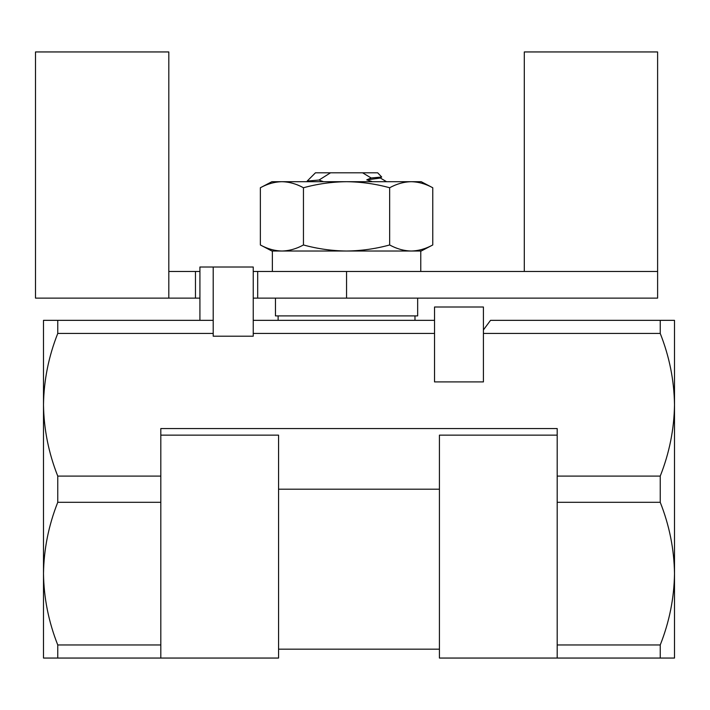 <?xml version="1.0" encoding="UTF-8"?>
<svg xmlns="http://www.w3.org/2000/svg" width="710" height="710" viewBox="0 0 710 710"><rect width="100%" height="100%" fill="white"/><g stroke="black" fill="none" stroke-linecap="round" stroke-linejoin="round"><path stroke-width="1.06" d="M434.538 307.004L483.421 307.004L483.421 381.909L434.538 381.909L434.538 307.004M660.238 320.343L674.5 320.343L674.5 404.771C674.145 380.329 669.388 356.553 660.238 333.434L660.238 320.343L490.53 320.343L483.421 329.937M213.204 267.013L253.239 267.013L253.239 336.203L213.204 336.203L213.204 267.013L199.918 267.013L199.918 320.343M57.758 644.964L57.758 658.055L160.815 658.055L160.815 644.964L57.758 644.964C48.608 621.845 43.851 598.068 43.496 573.627L43.496 658.055L57.758 658.055M557.19 435.141L439.428 435.141L439.428 658.055L660.238 658.055L660.238 644.964L557.19 644.964L557.19 428.556L160.815 428.556L160.815 476.099L57.758 476.099L57.758 502.298C48.608 525.409 43.851 549.194 43.496 573.627L43.496 404.771C43.851 429.204 48.608 452.989 57.758 476.099M557.19 658.055L557.19 644.964M160.815 658.055L278.568 658.055L278.568 435.141L160.815 435.141M213.204 320.343L43.496 320.343L43.496 404.771C43.851 380.329 48.608 356.553 57.758 333.434L213.204 333.434M660.238 644.964C669.388 621.845 674.145 598.068 674.5 573.627C674.145 549.194 669.388 525.409 660.238 502.298L660.238 476.099C669.388 452.989 674.145 429.204 674.5 404.771L674.5 658.055L660.238 658.055M160.815 644.964L160.815 476.099M57.758 320.343L57.758 333.434M57.758 502.298L160.815 502.298M557.19 502.298L660.238 502.298M483.421 333.434L660.238 333.434M434.538 320.343L253.239 320.343M253.239 333.434L434.538 333.434M660.238 476.099L557.19 476.099M275.462 298.12L275.462 315.897L417.658 315.897L417.658 298.12M168.811 271.46L199.918 271.46M253.239 271.46L657.611 271.46L657.611 298.12L253.239 298.12M168.811 298.12L168.811 51.945L35.5 51.945L35.5 298.12L199.918 298.12M257.686 271.46L257.686 298.12M524.299 271.46L524.299 51.945L657.611 51.945L657.611 271.46M195.472 271.46L195.472 298.12M272.365 271.46L272.365 251.02L281.905 251.02C289.219 250.852 296.398 248.837 303.454 244.968L303.454 187.751C296.398 183.881 289.219 181.866 281.905 181.698C274.592 181.866 267.404 183.881 260.357 187.751L260.357 244.968C267.404 248.837 274.592 250.852 281.905 251.02L346.56 251.02C361.186 250.852 375.555 248.837 389.657 244.968L389.657 187.751C375.555 183.881 361.186 181.866 346.56 181.698C331.934 181.866 317.565 183.881 303.454 187.751M389.657 244.968C396.712 248.837 403.892 250.852 411.205 251.02L421.207 251.02L432.763 244.968C425.707 248.837 418.518 250.852 411.205 251.02L411.205 251.02C418.518 250.852 425.707 248.837 432.763 244.968L432.763 187.751C425.707 183.881 418.518 181.866 411.205 181.698L421.207 181.698L432.763 187.751C425.707 183.881 418.518 181.866 411.205 181.698C403.892 181.866 396.712 183.881 389.657 187.751M308.06 181.698L307.181 181.085L315.453 172.805L330.532 172.805L318.994 180.056L323.476 181.698M307.181 181.085L318.994 180.056M379.806 177.686L386.515 181.698M371.17 177.988L381.696 177.021L379.823 178.13L366.759 179.861L371.17 177.988L362.579 172.805L330.532 172.805M362.579 172.805L377.667 172.805L381.696 177.021M372.404 181.698L366.759 179.861M260.357 244.968L271.903 251.02L281.905 251.02M303.454 244.968C317.565 248.837 331.934 250.852 346.56 251.02L411.205 251.02M260.357 187.751L271.903 181.698L411.205 181.698M278.568 489.199L439.428 489.199M346.56 271.46L346.56 298.12M278.568 649.171L439.428 649.171M420.764 251.02L420.764 271.46M278.125 315.897L278.125 320.343M414.986 315.897L414.986 320.343"/></g></svg>
